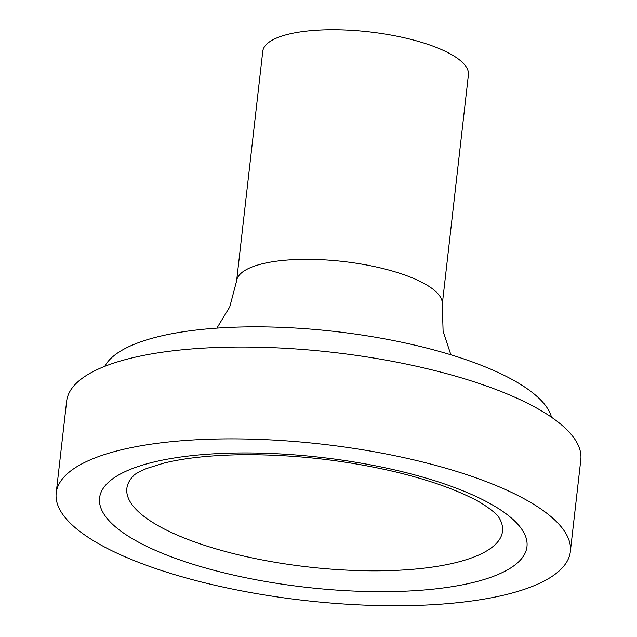 <?xml version="1.0" encoding="UTF-8"?>
<svg xmlns="http://www.w3.org/2000/svg" width="637" height="637" viewBox="0 0 637 637"><rect width="100%" height="100%" fill="white"/><g stroke="black" fill="none" stroke-linecap="round" stroke-linejoin="round"><path stroke-width="0.96" d="M570.346 551.602L580.809 459.763A258.733 78.654 -173.5 0 0 332.633 352.325A258.733 78.654 -173.5 0 0 66.654 401.183L56.191 493.022A258.733 78.654 -173.5 0 0 213.061 584.822A258.733 78.654 -173.5 0 0 498.707 596.296A258.733 78.654 -173.5 0 0 570.346 551.602A258.733 78.654 -173.5 0 0 322.171 444.172A258.733 78.654 -173.5 0 0 56.191 493.022M468.418 74.824A103.497 31.46 -173.5 0 0 369.149 31.85A103.497 31.46 -173.5 0 0 262.755 51.39L236.598 280.997A103.497 31.46 -173.5 0 1 342.993 261.449A103.497 31.46 -173.5 0 1 442.261 304.422L468.418 74.824M551.507 417.235A226.398 68.82 -173.5 0 0 335.014 331.479A226.398 68.82 -173.5 0 0 104.771 366.339M467.415 583.811A215.075 65.38 -173.5 0 0 364.531 463.76A215.075 65.38 -173.5 0 0 107.86 519.362A215.075 65.38 -173.5 0 0 467.415 583.811M450.176 563.92A189.046 57.465 -173.5 0 0 498.771 517.236C497.202 513.78 482.225 502.482 470.647 497.473C451.673 488.061 427.18 479.669 397.185 472.296C345.756 460.137 293.721 454.277 241.065 454.722C210.011 455.264 184.292 458.059 163.9 463.099L146.414 468.553C138.619 472.025 134.367 474.382 133.659 475.632A189.046 57.465 -173.5 0 0 221.469 550.432A189.046 57.465 -173.5 0 0 450.176 563.92M442.261 304.422L443.105 331.264L450.877 354.793M216.867 328.127L229.734 306.946L236.598 280.997"/></g></svg>
